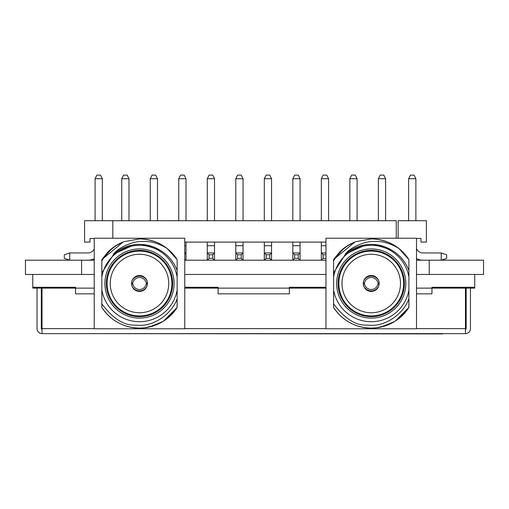 <?xml version="1.0" encoding="UTF-8"?>
<svg xmlns="http://www.w3.org/2000/svg" width="509" height="509" viewBox="0 0 509 509"><rect width="100%" height="100%" fill="white"/><g stroke="black" fill="none" stroke-linecap="round" stroke-linejoin="round"><path stroke-width="0.76" d="M429.227 260.194L429.227 274.453L483.55 274.453L483.55 260.194L416.502 260.194M325.97 260.194L184.754 260.194M94.222 260.194L25.45 260.194L25.45 274.453L81.58 274.453L81.58 260.194M429.227 274.453L416.502 274.453M325.97 274.453L184.754 274.453M94.222 274.453L81.58 274.453M184.754 254.201L186.008 252.954L186.008 260.194L184.754 258.947M212.711 258.387L212.711 254.761L214.518 252.954L214.518 260.194L212.711 258.387L209.091 258.387L207.278 260.194L207.278 252.954L209.091 254.761L209.091 258.387M241.221 258.387L241.221 254.761L243.035 252.954L243.035 260.194L241.221 258.387L237.601 258.387L235.794 260.194L235.794 252.954L237.601 254.761L237.601 258.387M269.738 258.387L269.738 254.761L271.551 252.954L271.551 260.194L269.738 258.387L266.118 258.387L264.305 260.194L264.305 252.954L266.118 254.761L266.118 258.387M298.255 258.387L298.255 254.761L300.062 252.954L300.062 260.194L298.255 258.387L294.635 258.387L292.821 260.194L292.821 252.954L294.635 254.761L294.635 258.387M325.97 258.387L323.145 258.387L321.338 260.194L321.338 252.954L323.145 254.761L323.145 258.387M212.711 254.761L209.091 254.761M241.221 254.761L237.601 254.761M269.738 254.761L266.118 254.761M298.255 254.761L294.635 254.761M325.97 254.761L323.145 254.761M186.008 252.954L184.754 252.954L186.008 252.954L186.008 245.713L184.754 245.713M214.518 242.087L214.518 252.954L207.278 252.954L207.278 242.087M243.035 242.087L243.035 252.954L235.794 252.954L235.794 242.087M271.551 242.087L271.551 252.954L264.305 252.954L264.305 242.087M300.062 242.087L300.062 252.954L292.821 252.954L292.821 242.087M321.338 252.954L325.97 252.954L321.338 252.954L321.338 242.087M186.008 242.087L186.008 245.713M214.518 252.954L207.278 252.954M243.035 252.954L235.794 252.954M271.551 252.954L264.305 252.954M300.062 252.954L292.821 252.954M128.974 220.721L128.974 178.716L127.167 175.096L123.547 175.096L121.734 178.716L121.734 220.721M157.491 220.721L157.491 178.716L155.684 175.096L152.057 175.096L150.25 178.716L150.25 220.721M186.008 220.721L186.008 178.716L184.194 175.096L180.574 175.096L178.761 178.716L178.761 220.721M214.518 220.721L214.518 178.716L212.711 175.096L209.091 175.096L207.278 178.716L207.278 220.721M243.035 220.721L243.035 178.716L241.221 175.096L237.601 175.096L235.794 178.716L235.794 220.721M271.551 220.721L271.551 178.716L269.738 175.096L266.118 175.096L264.305 178.716L264.305 220.721M300.062 220.721L300.062 178.716L298.255 175.096L294.635 175.096L292.821 178.716L292.821 220.721M328.579 220.721L328.579 178.716L326.765 175.096L323.145 175.096L321.338 178.716L321.338 220.721M357.095 220.721L357.095 178.716L355.282 175.096L351.662 175.096L349.848 178.716L349.848 220.721M128.974 178.716L121.734 178.716M157.491 178.716L150.25 178.716M186.008 178.716L178.761 178.716M214.518 178.716L207.278 178.716M243.035 178.716L235.794 178.716M271.551 178.716L264.305 178.716M300.062 178.716L292.821 178.716M328.579 178.716L321.338 178.716M357.095 178.716L349.848 178.716M385.606 220.721L385.606 178.716L383.799 175.096L380.178 175.096L378.365 178.716L378.365 220.721M385.606 178.716L378.365 178.716M184.754 242.087L325.97 242.087M94.222 238.466L90.01 238.466L90.01 242.087L84.577 242.087L84.577 220.721L396.244 220.721L396.244 238.237M69.733 252.954L69.733 260.194L64.299 258.387L64.299 254.761L69.733 252.954L87.841 252.954A7.241 7.241 0 0 0 94.222 249.13A7.241 7.241 0 0 1 87.841 252.954A7.241 7.241 0 0 0 94.222 249.13A7.241 7.241 0 0 1 87.841 252.954A7.241 7.241 0 0 0 94.222 249.13M94.222 258.712A14.487 14.487 0 0 1 87.841 260.194M95.081 220.721L95.081 178.716L96.895 175.096L100.515 175.096L102.322 178.716L102.322 220.721M95.081 178.716L102.322 178.716M112.826 220.721L112.826 238.237M218.1 293.846L289.386 293.846L218.1 293.846L218.1 287.286L184.754 287.286L218.1 287.286L218.1 288.139L184.754 288.139M442.652 333.904L64.834 333.618M325.97 287.286L289.386 287.286L289.386 288.139L289.386 287.286L325.97 287.286M325.97 288.139L289.386 288.139L289.386 293.846M431.956 293.846L416.502 293.846L431.956 293.846L431.956 288.139L474.725 288.139L474.725 287.286L431.956 287.286L431.956 288.139L431.956 287.286L474.725 287.286L474.725 274.453M470.45 288.139L470.45 328.629A4.988 4.988 0 0 1 465.461 333.618L465.461 288.139M42.018 288.139L42.018 333.618A4.988 4.988 0 0 1 37.03 328.629L37.03 288.139M42.018 329.342A0.713 0.713 0 0 1 41.305 328.629L41.305 288.139M466.174 288.139L466.174 328.629A0.713 0.713 0 0 1 465.461 329.342M465.461 333.618L42.018 333.618M75.523 293.846L94.222 293.846L75.523 293.846L75.523 287.286L32.754 287.286L32.754 274.453M32.754 288.139L32.754 287.286L75.523 287.286L75.523 288.139L32.754 288.139M75.523 288.139L94.222 288.139M218.1 288.139L289.386 288.139M416.502 288.139L431.956 288.139M365.023 244.874L345.102 254.385C348.926 249.315 355.867 245.293 365.926 242.322L371.239 241.495C378.556 241.323 383.309 241.705 385.485 242.64C390.168 243.824 394.653 245.79 398.935 248.551A44.607 44.607 0 0 0 371.239 238.899A44.607 44.607 0 0 1 408.899 259.603L408.899 265.138M345.102 254.385A39.129 39.129 0 0 1 391.007 249.741C399.425 254.487 405.387 261.41 408.899 270.495L408.899 259.603C399.959 246.311 387.406 239.408 371.239 238.899L355.645 241.699C346.139 245.612 338.784 252.025 333.573 260.932L333.599 303.956C344.428 318.208 355.187 325.257 365.869 325.105L371.239 325.315C387.292 325.843 404.343 312.571 408.899 298.618L408.899 263.726M375.356 244.594L374.624 244.524M408.816 307.538L408.899 300.183M392.032 322.967L392.598 322.668M402.886 314.937L408.899 307.411L397.898 319.27M375.82 327.879L377.054 327.732M393.883 321.936L381.903 326.816L394.609 321.497L385.02 325.925M390.244 323.858L394.462 321.593M375.33 327.923L374.783 327.968M384.327 326.148L393.292 322.273M398.025 319.175L408.899 307.411L398.184 319.054M374.408 328L376.336 327.821M380.707 327.096L393.572 322.121M381.89 326.823L393.362 322.242M398.324 318.946L408.899 307.411L398.299 318.965M376.113 327.847L376.806 327.764M408.899 299.114L408.899 299.75M382.195 326.746L393.222 322.318M398.522 318.793L408.899 307.411L398.617 318.717M376.132 327.841L386.261 325.505M383.156 326.492L394.85 321.351L386.706 325.34M402.676 315.147L408.899 307.411L408.899 299.018M395.315 321.052L408.899 307.411L408.899 300.431M402.943 314.88A44.607 44.607 0 0 1 371.239 328.114L376.138 327.841C389.061 326.25 401.588 319.296 408.899 307.411M333.573 304.866L333.573 289.926A38.207 38.207 0 0 0 408.899 289.926M408.899 277.087A38.207 38.207 0 0 0 333.573 277.087M391.103 249.792L374.121 244.485M408.899 259.603L398.935 248.551M383.913 246.49L374.777 244.536M325.97 238.237L325.97 328.776L416.502 328.776L416.502 238.237L325.97 238.237M333.573 294.119L333.573 307.411C342.512 320.702 355.066 327.605 371.239 328.114A44.607 44.607 0 0 1 333.764 307.703M343.874 248.284L333.573 259.603L333.573 266.035M339.535 252.127A44.607 44.607 0 0 1 354.983 241.966M408.899 274.707L408.899 272.709M333.573 264.597L333.573 263.376M333.573 299.216L333.573 298.35M333.573 300.272L333.573 304.147M333.573 301.201L333.573 299.788M333.573 307.411L333.573 301.252M347.66 245.643L352.247 243.149M343.74 248.386L333.573 259.603L354.913 241.998L347.717 245.605M366.238 244.702L345.668 253.889L333.573 272.894M336.653 283.507A34.587 34.587 0 0 1 371.239 248.92A34.587 34.587 0 0 1 405.819 283.507A34.587 34.587 0 0 1 371.239 318.093A34.587 34.587 0 0 1 336.653 283.507M404.375 283.507A33.136 33.136 0 0 1 371.239 316.643A33.136 33.136 0 0 1 338.103 283.507A33.136 33.136 0 0 1 371.239 250.371A33.136 33.136 0 0 1 404.375 283.507M400.481 283.507A29.242 29.242 0 0 1 371.239 312.749A29.242 29.242 0 0 1 341.997 283.507A29.242 29.242 0 0 1 371.239 254.265A29.242 29.242 0 0 1 400.481 283.507M374.382 290.824L371.239 291.472C366.435 291.033 363.776 288.38 363.267 283.507A7.966 7.966 0 0 1 371.239 275.541A7.966 7.966 0 0 1 379.205 283.507C378.728 288.355 376.068 291.008 371.239 291.472L369.356 291.25M378.594 286.567L375.737 290.079M363.884 286.567L363.286 284.022L364.508 284.047A6.878 6.878 180 0 0 377.964 284.047L379.186 284.022L379.141 284.486M379.186 284.022A7.966 7.966 0 0 0 379.205 283.507M368.338 290.925L364.323 287.464M363.267 283.507A7.966 7.966 0 0 0 363.401 284.951M378.741 286.185A8.329 8.329 180 0 1 363.731 286.173M364.38 284.047A6.878 6.878 0 0 1 364.38 282.966M378.098 282.966A6.878 6.878 0 0 1 378.098 284.047M371.239 275.541C374.408 275.426 376.908 277.195 378.747 280.841L379.186 282.991L377.964 282.966A6.878 6.878 -0 0 0 364.508 282.966L363.286 282.991L363.731 280.841C365.564 277.195 368.071 275.426 371.239 275.541M363.731 280.841A8.329 8.329 -0 0 1 378.747 280.841M344.027 248.163L333.573 259.603L339.783 251.879M349.155 244.753L354.913 241.998L348.875 244.912M344.097 248.112L333.573 259.603L344.224 248.01M354.748 242.061L348.9 244.899M349.174 244.74L354.913 241.998L349.085 244.791M339.726 251.936L333.573 259.603L344.447 247.845M353.036 242.787L348.633 245.052M339.675 251.987L333.675 259.456M354.913 241.998L352.896 242.85M333.656 259.475L339.611 252.05M441.227 252.954L446.66 254.761L446.66 258.387L441.227 260.194L441.227 252.954L423.125 252.954A7.241 7.241 0 0 1 416.502 248.653A7.241 7.241 0 0 0 423.125 252.954A7.241 7.241 0 0 1 416.502 248.653A7.241 7.241 0 0 0 423.125 252.954A7.241 7.241 0 0 1 416.502 248.653M416.502 258.597A14.487 14.487 0 0 0 423.125 260.194M408.638 220.721L408.638 178.716L410.451 175.096L414.071 175.096L415.878 178.716L415.878 220.721M408.638 178.716L415.878 178.716M416.502 238.466L420.949 238.466L420.949 242.087L426.383 242.087L426.383 220.721L398.133 220.721L398.133 238.237M167.194 248.545A44.607 44.607 0 0 0 139.491 238.899A44.607 44.607 0 0 1 177.151 259.603L177.151 265.138M133.282 244.874L113.354 254.385A39.129 39.129 0 0 1 159.26 249.741C167.677 254.487 173.639 261.41 177.151 270.495L177.151 259.603C168.212 246.311 155.659 239.408 139.491 238.899L123.897 241.699C114.391 245.612 107.036 252.025 101.825 260.932L101.832 259.603A44.607 44.607 0 0 1 101.832 259.603L101.851 303.956C112.68 318.208 123.439 325.257 134.121 325.105L139.491 325.315C155.544 325.843 172.596 312.571 177.157 298.618L177.151 263.726M143.614 244.594L142.883 244.524M177.068 307.538L177.151 300.183M160.284 322.967L160.85 322.668M171.139 314.937L177.151 307.411L166.15 319.27M144.072 327.879L143.583 327.923M161.614 322.242L150.142 326.823L162.861 321.497L153.273 325.925M158.496 323.858L162.715 321.593M143.035 327.968L145.307 327.732M152.585 326.148L161.55 322.273M166.278 319.175L177.151 307.411L166.437 319.054M142.66 328L144.588 327.821M148.959 327.096L161.824 322.121M166.577 318.946L177.151 307.411L166.558 318.965M144.365 327.847L145.059 327.764M150.155 326.816L162.136 321.936M177.151 299.114L177.151 299.75M150.448 326.746L161.474 322.318M166.774 318.793L177.151 307.411L166.869 318.717M171.196 314.88A44.607 44.607 0 0 1 139.491 328.114L144.41 327.841L154.513 325.505M151.408 326.492L163.103 321.351L154.965 325.34M170.929 315.147L177.151 307.411L177.151 299.018M163.567 321.052L177.151 307.411L177.151 300.431M144.397 327.841C157.313 326.25 169.847 319.296 177.151 307.411M101.825 304.866L101.825 289.926A38.207 38.207 0 0 0 177.151 289.926M177.151 277.087A38.207 38.207 0 0 0 101.825 277.087M159.355 249.792L142.374 244.485M113.354 254.385C117.185 249.315 124.12 245.293 134.179 242.322L139.491 241.495C146.815 241.323 151.561 241.705 153.737 242.64C158.42 243.824 162.905 245.79 167.187 248.551L177.151 259.603M152.172 246.49L143.029 244.536M94.222 238.237L94.222 328.776L184.754 328.776L184.754 238.237L94.222 238.237M101.832 294.119L101.832 307.411C110.765 320.702 123.318 327.605 139.491 328.114A44.607 44.607 0 0 1 102.016 307.703M112.126 248.284L101.832 259.603L101.825 266.035M107.787 252.127A44.607 44.607 0 0 1 123.235 241.966M177.151 274.707L177.151 272.709M101.832 264.597L101.832 263.376M101.825 299.216L101.825 298.35M101.825 300.272L101.825 304.147M101.825 301.201L101.825 299.788M101.825 307.411L101.825 301.252M115.912 245.643L120.499 243.149M111.993 248.386L101.832 259.603L123.165 241.998L115.969 245.605M134.491 244.702L113.921 253.889L101.832 272.894M104.905 283.507A34.587 34.587 0 0 1 139.491 248.92A34.587 34.587 0 0 1 174.072 283.507A34.587 34.587 0 0 1 139.491 318.093A34.587 34.587 0 0 1 104.905 283.507M172.627 283.507A33.136 33.136 0 0 1 139.491 316.643A33.136 33.136 0 0 1 106.356 283.507A33.136 33.136 0 0 1 139.491 250.371A33.136 33.136 0 0 1 172.627 283.507M168.733 283.507A29.242 29.242 0 0 1 139.491 312.749A29.242 29.242 0 0 1 110.249 283.507A29.242 29.242 0 0 1 139.491 254.265A29.242 29.242 0 0 1 168.733 283.507M142.641 290.824L139.491 291.472C134.688 291.033 132.028 288.38 131.526 283.507A7.966 7.966 0 0 1 139.491 275.541A7.966 7.966 0 0 1 147.457 283.507C146.98 288.355 144.321 291.008 139.491 291.472L137.615 291.25M146.846 286.567L143.99 290.079M132.136 286.567L131.538 284.022L132.766 284.047A6.878 6.878 180 0 0 146.217 284.047L147.438 284.022L147.394 284.486M147.438 284.022A7.966 7.966 0 0 0 147.457 283.507M136.59 290.925L132.582 287.464M131.526 283.507A7.966 7.966 0 0 0 131.653 284.951M146.993 286.185A8.329 8.329 180 0 1 131.984 286.173M132.633 284.047A6.878 6.878 0 0 1 132.633 282.966M146.35 282.966A6.878 6.878 0 0 1 146.35 284.047M139.491 275.541C142.66 275.426 145.16 277.195 146.999 280.841L147.438 282.991L146.217 282.966A6.878 6.878 -0 0 0 132.766 282.966L131.538 282.991L131.984 280.841C133.816 277.195 136.323 275.426 139.491 275.541M131.984 280.841A8.329 8.329 -0 0 1 146.999 280.841M112.279 248.163L101.832 259.603L108.035 251.879M117.407 244.753L123.165 241.998L117.127 244.912M112.349 248.112L101.832 259.603L112.476 248.01M123 242.061L117.153 244.899M117.426 244.74L123.165 241.998L117.337 244.791M107.978 251.936L101.832 259.603L112.699 247.845M121.288 242.787L116.885 245.052M107.927 251.987L101.832 259.603L107.863 252.05M123.165 241.998L121.148 242.85M214.518 245.713L207.278 245.713M243.035 245.713L235.794 245.713M271.551 245.713L264.305 245.713M300.062 245.713L292.821 245.713M325.97 245.713L321.338 245.713M42.018 328.629L94.222 328.629M184.754 328.629L325.97 328.629M416.502 328.629L465.461 328.629M403.65 283.507A32.411 32.411 0 0 0 371.239 251.096A32.411 32.411 0 0 0 338.829 283.507A32.411 32.411 0 0 0 371.239 315.917A32.411 32.411 0 0 0 403.65 283.507M171.902 283.507A32.411 32.411 0 0 0 139.491 251.096A32.411 32.411 0 0 0 107.081 283.507A32.411 32.411 0 0 0 139.491 315.917A32.411 32.411 0 0 0 171.902 283.507"/></g></svg>
